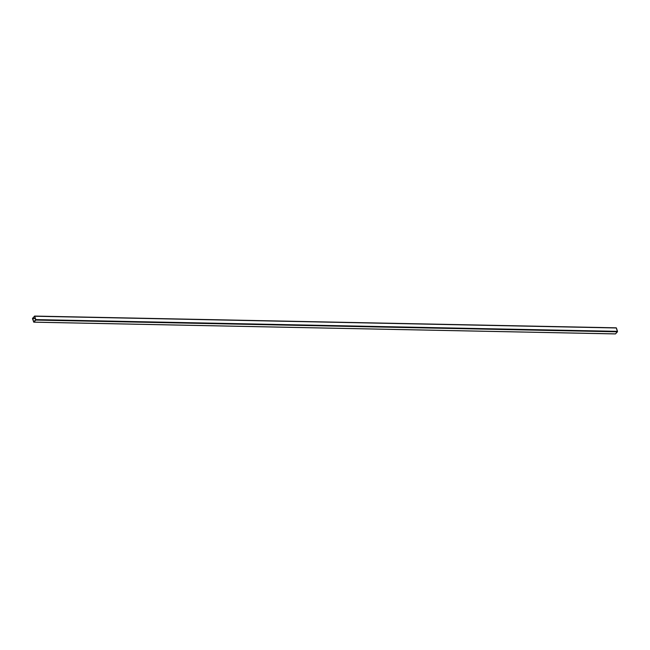 <?xml version="1.0" encoding="UTF-8"?>
<svg xmlns="http://www.w3.org/2000/svg" width="650" height="650" viewBox="0 0 650 650"><rect width="100%" height="100%" fill="white"/><g stroke="black" fill="none" stroke-linecap="round" stroke-linejoin="round"><path stroke-width="0.97" d="M35.693 319.719L34.613 316.355L35.701 319.808L33.711 321.896L32.63 318.427L34.539 316.306L32.654 318.378L35.279 318.427L32.654 318.378L33.711 321.896L35.693 319.719M615.355 333.897L33.865 322.132L35.734 320.076L617.403 331.825L617.476 331.346L35.807 319.597L34.564 316.071L32.524 318.654L33.759 322.181L35.823 319.857L34.726 316.241L32.516 318.329L33.759 322.181L615.436 333.929L617.484 331.671L616.241 327.819L34.669 316.127M34.564 316.071L616.241 327.819L34.726 316.241L616.395 327.982L617.476 331.346L35.807 319.597L35.734 320.076L617.403 331.825L615.534 333.881L33.759 322.181M35.328 318.589L32.638 318.533L35.328 318.589"/></g></svg>
